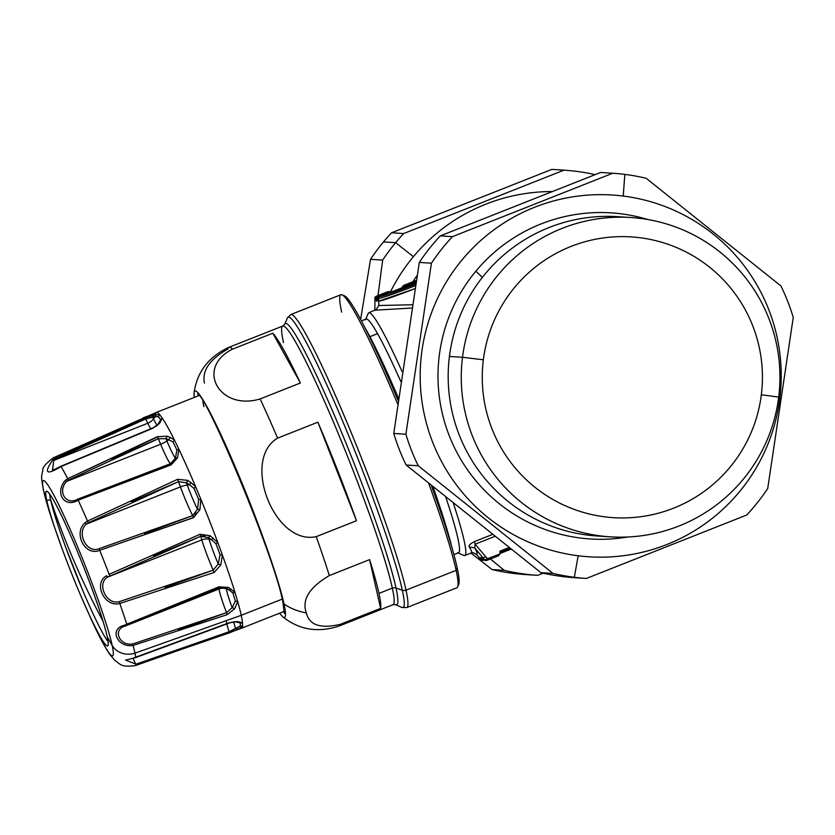<?xml version="1.0" encoding="UTF-8"?>
<svg xmlns="http://www.w3.org/2000/svg" width="835" height="835" viewBox="0 0 835 835"><rect width="100%" height="100%" fill="white"/><g stroke="black" fill="none" stroke-linecap="round" stroke-linejoin="round"><path stroke-width="1.25" d="M761.332 394.778A140.666 140.082 -86.4 0 1 604.853 516.855A140.666 140.082 -86.4 0 1 483.35 359.791A140.666 140.082 -86.4 0 1 639.84 237.714A140.666 140.082 -86.4 0 1 761.332 394.778A140.666 140.082 93.6 0 0 639.84 237.714A140.666 140.082 93.6 0 0 483.35 359.791L462.506 357.276A159.996 159.339 -86.4 0 1 640.497 218.426A159.996 159.339 -86.4 0 1 778.7 397.074L761.332 394.778L778.7 397.074A159.996 159.339 -86.4 0 1 600.699 535.924A159.996 159.339 -86.4 0 1 462.506 357.276L483.35 359.791A140.666 140.082 93.6 0 0 604.853 516.855A140.666 140.082 93.6 0 0 761.332 394.778M462.506 357.276A159.996 159.339 93.6 0 0 610.468 536.853A159.996 159.339 93.6 0 0 778.7 397.074A159.996 159.339 93.6 0 0 630.728 217.497A159.996 159.339 93.6 0 0 462.506 357.276L449.418 356.451L462.506 357.276M610.468 536.853L597.39 536.018A159.996 159.339 -86.4 0 1 449.418 356.451A159.996 159.339 -86.4 0 1 617.639 216.672L630.728 217.497M624.173 217.215A159.996 159.339 93.6 0 0 449.418 356.451A159.996 159.339 93.6 0 0 603.935 536.3M189.535 484.749L187.238 485.041A26.167 2.14 68.4 0 1 186.424 482.807L187.718 480.386L186.424 482.807L189.535 484.749L190.933 482.567L195.651 486.784L194.044 488.444L189.535 484.749L194.044 488.444L198.688 499.56L200.87 499.278L199.92 509.632L197.457 509.256L198.688 499.56L197.457 509.256L199.92 509.632L193.574 517.648L99.699 550.307L99.208 548.637L99.699 550.307C84.951 556.726 73.031 533.033 85.076 522.679L86.349 524.119C76.11 532.772 86.715 554.085 99.208 548.637L192.697 515.612L197.457 509.256A26.167 2.14 68.4 0 1 187.238 485.041L189.535 484.749L186.424 482.807L178.513 481.628L186.424 482.807A26.167 2.14 -111.6 0 0 187.238 485.041A9.665 2.63 -20.2 0 0 180.412 486.909A29.006 2.38 68.4 0 1 178.513 481.628A29.006 2.38 -111.6 0 0 180.412 486.909L86.349 524.119L88.406 522.741L86.349 524.119L85.076 522.679L87.498 521.071L88.406 522.741L178.513 481.628L131.606 501.762M173.826 461.317L170.507 463.686A29.006 2.38 68.4 0 1 160.633 444.23L66.57 481.43C57.124 491.481 66.007 506.031 77.853 499.1C66.007 506.031 57.124 491.481 66.57 481.43L160.633 444.23A29.006 2.38 -111.6 0 0 170.507 463.686L122.787 482.306M111.556 458.958L158.368 438.699A29.006 2.38 -111.6 0 0 160.633 444.23A29.006 2.38 68.4 0 1 158.368 438.699L165.977 438.73A26.167 2.14 -111.6 0 0 166.916 440.995A26.167 2.14 -111.6 0 0 175.423 458.175L177.594 457.684L171.133 464.876L170.507 463.686L175.423 458.175A26.167 2.14 68.4 0 1 166.916 440.995A26.167 2.14 68.4 0 1 165.977 438.73L168.827 439.701L166.916 440.995A9.665 2.359 -22.8 0 1 160.633 444.23A9.665 2.359 157.2 0 0 166.916 440.995L168.827 439.701L170.09 437.373L174.39 439.961L178.857 449.157L177.594 457.684L175.423 458.175L176.895 450.013L175.423 458.175M77.853 499.1L170.507 463.686L171.133 464.876L78.177 500.186L77.853 499.1L78.177 500.186C64.305 508.609 54.39 492.681 65.349 480.323L66.57 481.43L68.606 480.062L66.57 481.43L65.349 480.323L67.729 478.685L68.606 480.062L67.729 478.685L157.439 436.684L167.136 436.183L170.09 437.373L167.136 436.183L165.977 438.73L167.136 436.183L157.439 436.684L158.368 438.699L68.606 480.062M52.553 470.387L53.711 460.471L147.764 423.261A9.665 6.711 153.9 0 0 153.525 418.867A26.167 2.14 -111.6 0 0 157.147 425.203A26.167 2.14 68.4 0 1 153.525 418.867A26.167 2.14 68.4 0 1 152.711 417.166L155.039 416.696L153.525 418.867A9.665 6.711 -26.1 0 1 147.764 423.261A29.006 2.38 68.4 0 1 145.728 418.961L152.711 417.166A26.167 2.14 -111.6 0 0 153.525 418.867L156.343 414.661L159.756 414.671L162.272 418.084L159.829 422.98L152.784 428.282L61.007 466.546C46.363 475.48 43.587 473.309 52.699 460.033L55.11 458.54L55.768 459.229L53.711 460.471L55.768 459.229L55.11 458.54L145.05 417.792L156.343 414.661L153.932 414.974L152.711 417.166L145.728 418.961A29.006 2.38 -111.6 0 0 147.764 423.261L53.711 460.471L52.699 460.033L53.711 460.471L52.469 470.429L60.945 466.327M52.469 470.429L60.934 466.254L152.575 428.011C151.5 429.169 159.913 423.449 158.264 423.888L159.829 422.98L155.999 426.393M150.832 428.96A29.006 2.38 68.4 0 1 147.764 423.261M98.801 438.991L145.728 418.961L145.05 417.792L145.728 418.961L55.768 459.229M61.508 547.071L52.991 522.752A94.292 7.724 68.4 0 1 43.681 490.949A94.292 7.724 68.4 0 1 68.919 526.614A94.292 7.724 68.4 0 1 112.182 645.445A966.742 862.712 167.8 0 1 107.204 636.719A83.187 6.816 -111.6 0 0 69.023 531.885A83.187 6.816 -111.6 0 0 46.76 500.426A966.742 862.712 167.8 0 1 43.681 490.949A966.742 862.712 -12.2 0 0 46.76 500.426A83.187 6.816 -111.6 0 0 61.508 547.071A83.187 6.816 -111.6 0 0 80.4 594.833A83.187 6.816 -111.6 0 0 107.204 636.719A966.742 862.712 -12.2 0 0 112.182 645.445A94.292 7.724 68.4 0 1 90.827 618.391A94.292 7.724 -111.6 0 0 112.182 645.445A94.292 7.724 -111.6 0 0 68.919 526.614A94.292 7.724 -111.6 0 0 43.681 490.949A19.33 17.253 167.8 0 1 43.305 489.54A19.33 17.253 -12.2 0 0 43.681 490.949A94.292 7.724 -111.6 0 0 53.002 522.762C48.409 509.089 45.173 498.015 43.305 489.54C40.957 475.261 41.291 477.923 42.877 469.855C42.366 467.569 45.821 463.571 53.263 457.851A111.692 9.143 68.4 0 1 55.11 458.54L52.699 460.033C43.587 473.309 46.363 475.48 61.007 466.546L60.986 466.316M119.332 601.638L213.196 570.138L218.227 563.959L220.075 554.857L222.392 555.024A116.013 9.498 68.4 0 1 234.99 592.391L228.435 587.433L218.927 586.817L126.784 624.204A111.692 9.143 -111.6 0 0 119.791 603.475L119.332 601.638C106.202 605.459 96.38 583.237 107.746 577.079L109.865 575.837L109.114 574.334L200.087 534.264L200.786 536.268L107.746 577.079L106.598 575.774C93.071 582.788 104.218 607.713 119.791 603.475L214.094 572.476L213.196 570.138L214.094 572.476L220.847 564.898L222.402 555.024L220.847 564.898L214.094 572.476L119.791 603.475C104.218 607.713 93.071 582.778 106.598 575.774L107.746 577.079C96.38 583.237 106.202 605.459 119.332 601.638L119.791 603.475A111.692 9.143 68.4 0 1 126.784 624.204L127.244 625.112L125.01 626.135L124.144 625.373L126.784 624.204L218.927 586.817L228.435 587.433L234.99 592.38L232.934 593.017L229.187 590.063L231.18 589.176L229.187 590.063L226.473 588.424L228.435 587.433L226.473 588.424L219.208 587.955L218.927 586.817L219.208 587.955L127.244 625.112L126.784 624.204L124.144 625.373L125.01 626.135C112.485 629.36 119.269 646.405 132.817 643.921L133.089 645.445C116.942 647.918 109.135 628.588 124.144 625.373C109.135 628.588 116.942 647.918 133.089 645.445L132.817 643.921L226.535 612.639L232.172 607.629A26.167 2.14 68.4 0 1 226.462 588.957L229.187 590.063L226.462 588.957A26.167 2.14 -111.6 0 0 232.172 607.629L235.334 601.096L232.172 607.629L226.535 612.639L227.183 614.654L226.535 612.639L178.471 629.903M165.591 646.655L166.175 646.436M242.526 622.879L240.282 622.973L240.376 625.874L229.114 631.73A29.006 2.38 68.4 0 1 226.379 621.407A29.006 2.38 -111.6 0 0 229.114 631.73L235.553 628.567A26.167 2.14 68.4 0 1 233.842 621.929A26.167 2.14 -111.6 0 0 235.553 628.567L240.376 625.874L242.63 626.146A116.013 9.498 68.4 0 1 241.764 628.15A116.013 9.498 -111.6 0 0 242.63 626.146L242.526 622.879A116.013 9.498 -111.6 0 0 241.231 615.311L282.209 599.102L241.231 615.311L134.967 653.179A19.33 17.253 167.8 0 1 112.182 645.445A19.33 17.253 -12.2 0 0 134.967 653.179A111.692 9.143 -111.6 0 0 133.089 645.445L227.183 614.654L234.739 608.684L227.183 614.654L133.089 645.445A111.692 9.143 68.4 0 1 134.967 653.179L241.231 615.311A116.013 9.498 -111.6 0 0 237.683 601.461L234.99 592.391L237.683 601.461L234.739 608.684L237.683 601.461A116.013 9.498 68.4 0 1 241.231 615.311A116.013 9.498 68.4 0 1 242.526 622.879L237.662 621.595L242.526 622.879L242.63 626.146L237.902 629.246L229.354 632.899L136.011 664.973L136.074 664.149L125.574 660.099L136.074 664.149L136.011 664.973L133.016 658.178L228.842 622.858L235.345 621.658M136.074 664.149L229.114 631.73L181.289 649.275M77.237 568.468A962.88 859.267 -12.2 0 0 102.956 621.042A962.88 859.267 167.8 0 1 77.237 568.468A962.88 859.267 167.8 0 1 50.653 499.862A962.88 859.267 -12.2 0 0 77.237 568.468M108.07 641.635A82.174 6.732 68.4 0 1 83.051 591.18L65.944 547.937A82.174 6.732 68.4 0 1 50.653 499.862L46.76 500.426A83.187 6.816 68.4 0 1 46.53 491.178A83.187 6.816 68.4 0 1 76.496 549.263A83.187 6.816 68.4 0 1 107.204 636.719A83.187 6.816 68.4 0 1 107.715 645.862A83.187 6.816 68.4 0 1 78.156 589.52A83.187 6.816 68.4 0 1 46.76 500.426L50.653 499.862A82.174 6.732 68.4 0 1 49.682 494.017A82.174 6.732 -111.6 0 0 50.653 499.862A82.174 6.732 -111.6 0 0 77.279 577.256A82.174 6.732 -111.6 0 0 108.07 641.635M234.739 608.684L232.172 607.629M200.129 534.379L210.159 535.746L217.831 542.573L222.392 555.024L220.075 554.857L218.227 563.959A26.167 2.14 68.4 0 1 209.032 539.201L211.631 539.786L208.562 537.604L200.786 536.268A29.006 2.38 -111.6 0 0 201.799 539.88A29.006 2.38 -111.6 0 0 213.196 570.138L165.038 587.548M215.879 543.627L211.631 539.786L213.29 538.137L211.631 539.786L209.032 539.201A26.167 2.14 -111.6 0 0 218.227 563.959L213.196 570.138A29.006 2.38 68.4 0 1 201.799 539.88A9.665 6.91 163.2 0 1 209.032 539.201A26.167 2.14 68.4 0 1 208.562 537.604L211.631 539.786M220.847 564.898L218.227 563.959M99.208 548.637C86.715 554.075 76.11 532.772 86.349 524.119L180.412 486.909A29.006 2.38 -111.6 0 0 192.697 515.612L193.574 517.648L199.92 509.632L200.87 499.278A116.013 9.498 68.4 0 1 217.831 542.573L210.159 535.746L208.562 537.604A26.167 2.14 -111.6 0 0 209.032 539.201A9.665 6.91 -16.8 0 0 201.799 539.88L107.746 577.079L201.799 539.88A29.006 2.38 68.4 0 1 200.786 536.268L205.034 535.924M234.99 592.391A116.013 9.498 -111.6 0 0 222.392 555.024L217.831 542.573L216.014 543.783L220.075 554.857M157.565 436.924L67.729 478.685A111.692 9.143 -111.6 0 0 61.007 466.546A111.692 9.143 68.4 0 1 67.729 478.685L65.349 480.323C54.39 492.681 64.305 508.609 78.177 500.186A111.692 9.143 68.4 0 1 87.498 521.071L85.076 522.679C73.031 533.033 84.951 556.726 99.699 550.307L193.532 517.543M187.718 480.386L190.933 482.567L187.718 480.386L177.584 479.311L187.718 480.386M177.719 479.624L178.513 481.628M87.498 521.071L177.584 479.311L87.498 521.071A111.692 9.143 -111.6 0 0 78.177 500.186L171.133 464.876L177.594 457.684L178.857 449.157A116.013 9.498 68.4 0 1 195.651 486.784L200.87 499.278L195.651 486.784L190.933 482.567M172.657 441.652L165.977 438.73L158.368 438.699M158.003 416.435L160.539 419.483L162.272 418.084A116.013 9.498 68.4 0 1 174.39 439.961L172.918 441.83L176.895 450.013L178.857 449.157L174.39 439.961L170.09 437.373M152.586 428.261L159.829 422.98L162.272 418.084L159.756 414.671L156.343 414.661M158.264 423.888L160.143 420.579M160.539 419.483L158.295 416.446L152.711 417.166M158.295 416.446L159.756 414.671A116.013 9.498 -111.6 0 0 156.427 412.396A116.013 9.498 -111.6 0 0 155.55 414.4L151.396 414.818L143.443 417.688M99.699 550.307A111.692 9.143 68.4 0 1 109.114 574.334A111.692 9.143 -111.6 0 0 99.699 550.307M166.687 646.259L166.123 646.467M239.791 622.023L237.505 622.106M229.114 631.73L229.364 632.826M237.662 621.595L229.04 622.879L135.781 657.333A111.692 9.143 -111.6 0 0 134.967 653.179A111.692 9.143 68.4 0 1 135.781 657.333L133.016 658.178L136.011 664.973A111.692 9.143 68.4 0 1 135.427 665.568A111.692 9.143 -111.6 0 0 136.011 664.973L234.124 630.989M240.835 627.523L237.902 629.246L235.553 628.567M240.282 622.973L236.117 621.971C237.547 621.188 227.579 623.098 229.051 623.129L135.875 657.51L125.574 660.099M237.683 601.461L235.334 601.096L232.944 593.017M210.159 535.746L200.087 534.264L109.114 574.334M194.044 488.444L195.651 486.784A116.013 9.498 -111.6 0 0 178.857 449.157M61.007 466.546L152.784 428.282M199.043 395.539L156.427 412.396A116.013 9.498 68.4 0 1 159.756 414.671M149.841 416.039L55.11 458.54A111.692 9.143 -111.6 0 0 53.263 457.851A111.692 9.143 -111.6 0 0 52.782 458.394M132.817 643.921C119.269 646.405 112.485 629.36 125.01 626.135L219.073 588.936A29.006 2.38 -111.6 0 0 226.535 612.639A29.006 2.38 68.4 0 1 219.073 588.936A9.665 9.342 176.4 0 1 226.462 588.957A26.167 2.14 68.4 0 1 226.473 588.424L229.187 590.063M217.831 542.573A116.013 9.498 -111.6 0 0 200.87 499.278M174.39 439.961A116.013 9.498 -111.6 0 0 162.272 418.084M226.473 588.424A26.167 2.14 -111.6 0 0 226.462 588.957A9.665 9.342 -3.6 0 0 219.073 588.936A29.006 2.38 68.4 0 1 219.208 587.955L223.206 587.36M284.401 612.399A117.464 9.613 68.4 0 1 283.368 611.69A117.464 9.613 -111.6 0 0 284.401 612.399M198.031 395.936A117.464 9.613 68.4 0 1 198.302 394.715A117.464 9.613 -111.6 0 0 198.031 395.936M171.78 606.836L219.208 587.955A29.006 2.38 -111.6 0 0 219.073 588.936L127.244 625.112M283.994 603.955A121.785 9.968 68.4 0 1 282.721 616.762A121.785 9.968 -111.6 0 0 283.994 603.955A2.902 2.588 167.8 0 1 282.981 602.473A2.902 2.588 -12.2 0 0 283.994 603.955A55.1 49.171 -12.2 0 0 306.341 612.869C309.211 625.154 320.546 628.974 340.356 624.309A149.841 12.264 68.4 0 1 339.365 625.926A149.841 12.264 -111.6 0 0 340.356 624.309C320.546 628.974 309.2 625.154 306.341 612.869C301.602 599.874 309.263 587.443 329.324 575.566L369.602 559.638L380.624 608.371L340.356 624.309L380.624 608.371L369.602 559.638A149.841 12.264 68.4 0 1 378.954 593.414A149.841 12.264 68.4 0 1 380.624 608.371A149.841 12.264 -111.6 0 0 378.954 593.414L392.335 588.122A149.841 12.264 68.4 0 1 393.014 604.707A149.841 12.264 -111.6 0 0 392.335 588.122L378.954 593.414A149.841 12.264 -111.6 0 0 369.602 559.638L329.324 575.566C309.263 587.443 301.602 599.874 306.341 612.869A55.1 49.171 167.8 0 1 283.994 603.955A121.785 9.968 -111.6 0 0 235.199 466.796A121.785 9.968 -111.6 0 0 194.085 392.69A121.785 9.968 68.4 0 1 235.199 466.796A121.785 9.968 68.4 0 1 283.994 603.955M196.048 512.92L192.697 515.612L144.716 533.502M153.598 555.912L200.786 536.268M192.697 515.612A29.006 2.38 68.4 0 1 180.412 486.909A9.665 2.63 159.8 0 1 187.238 485.041A26.167 2.14 -111.6 0 0 197.457 509.256L197.404 509.548M317.874 422.197L356.482 520.727L316.214 536.654C274.611 545.808 240.95 459.918 277.596 438.124L317.874 422.197A149.841 12.264 68.4 0 1 356.482 520.727L317.874 422.197L277.596 438.124C240.95 459.918 274.621 545.808 316.214 536.654A149.841 12.264 68.4 0 1 329.324 575.566A149.841 12.264 -111.6 0 0 316.214 536.654L356.482 520.727A149.841 12.264 -111.6 0 0 317.874 422.197M272.795 333.217L300.381 383.004L260.113 398.942C219.219 411.217 195.171 367.817 232.527 349.145L272.795 333.217A149.841 12.264 68.4 0 1 300.381 383.004L272.795 333.217L232.527 349.145C195.171 367.817 219.208 411.227 260.113 398.942A149.841 12.264 68.4 0 1 277.596 438.124A149.841 12.264 -111.6 0 0 260.113 398.942L300.381 383.004A149.841 12.264 -111.6 0 0 272.795 333.217M283.472 342.611A149.841 12.264 -111.6 0 1 282.783 326.026A149.841 12.264 68.4 0 1 336.401 429.106A149.841 12.264 68.4 0 1 392.335 588.122A149.841 12.264 -111.6 0 0 336.401 429.106A149.841 12.264 -111.6 0 0 282.783 326.026L229.134 347.245A149.841 12.264 68.4 0 1 232.527 349.145A149.841 12.264 -111.6 0 0 229.134 347.245A149.841 12.264 -111.6 0 0 228.153 348.873C209.658 359.363 201.767 370.771 204.481 383.129M229.134 347.245C208.792 356.618 197.112 371.763 194.085 392.69A121.785 9.968 -111.6 0 0 194.263 397.429M392.335 588.122A4.833 4.311 167.8 0 1 396.009 588.028A151.26 12.389 68.4 0 1 395.571 604.676A151.26 12.389 -111.6 0 0 396.009 588.028A4.833 4.311 -12.2 0 0 392.335 588.122M341.651 312.154A157.575 12.901 -111.6 0 1 342.11 294.818A157.575 12.901 -111.6 0 1 397.617 403.837A157.575 12.901 68.4 0 0 340.93 294.713L290.82 314.534A157.575 12.901 68.4 0 1 347.203 422.938A157.575 12.901 68.4 0 1 406.019 590.157A4.833 4.311 167.8 0 1 402.334 590.251A4.833 4.311 -12.2 0 0 406.019 590.157A157.575 12.901 -111.6 0 0 347.203 422.938A157.575 12.901 -111.6 0 0 290.82 314.534L287.386 317.978A156.166 12.786 68.4 0 1 341.64 418.794A156.166 12.786 68.4 0 1 402.334 590.251A156.166 12.786 -111.6 0 0 341.64 418.794A156.166 12.786 -111.6 0 0 287.386 317.978L284.672 324.304A151.26 12.389 68.4 0 1 337.225 421.957A151.26 12.389 68.4 0 1 396.009 588.028L402.334 590.251A156.166 12.786 68.4 0 1 401.885 607.431A156.166 12.786 -111.6 0 0 402.334 590.251L396.009 588.028A151.26 12.389 -111.6 0 0 337.225 421.957A151.26 12.389 -111.6 0 0 284.672 324.304L282.783 326.026M482.359 277.377L475.835 271.229A163.378 162.71 -86.4 0 1 647.887 219.532A163.378 162.71 93.6 0 0 475.835 271.229L482.359 277.377M627.753 536.999A163.378 162.71 -86.4 0 1 459.574 457.298A163.378 162.71 -86.4 0 1 475.835 271.229A163.378 162.71 93.6 0 0 459.574 457.298A163.378 162.71 93.6 0 0 627.753 536.999M578.164 555.766A181.268 180.527 -86.4 0 1 421.591 353.372A181.268 180.527 -86.4 0 1 623.244 196.058A181.268 180.527 -86.4 0 1 779.817 398.452A181.268 180.527 -86.4 0 1 578.164 555.766L574.334 577.277A203.02 202.185 -86.4 0 1 553.01 573.426L418.262 465.784A203.02 202.185 -86.4 0 1 405.893 434.231L431.424 263.192A203.02 202.185 -86.4 0 1 452.466 236.649L612.733 173.252A203.02 202.185 -86.4 0 1 624.82 174.4L623.244 196.058A181.268 180.527 93.6 0 0 421.591 353.372A181.268 180.527 93.6 0 0 578.164 555.766A181.268 180.527 93.6 0 0 779.817 398.452A181.268 180.527 93.6 0 0 623.244 196.058L624.82 174.4A203.02 202.185 -86.4 0 1 646.144 178.262L780.882 285.904A203.02 202.185 -86.4 0 1 793.25 317.457L767.72 488.496A203.02 202.185 -86.4 0 1 746.678 515.038L586.41 578.436A203.02 202.185 -86.4 0 1 574.334 577.277L578.164 555.766M458.018 585.231A155.644 12.744 -111.6 0 0 457.215 568.04A155.644 12.744 -111.6 0 0 431.403 485.646A155.644 12.744 68.4 0 1 457.215 568.04L456.129 570.336L457.215 568.04A155.644 12.744 68.4 0 1 458.707 584.396L457.643 586.89A157.575 12.901 -111.6 0 0 456.129 570.336A157.575 12.901 -111.6 0 0 428.752 483.496A157.575 12.901 68.4 0 1 456.129 570.336L406.019 590.157A157.575 12.901 68.4 0 1 406.739 607.598A157.575 12.901 -111.6 0 0 406.019 590.157L456.129 570.336A157.575 12.901 68.4 0 1 456.849 587.777L406.739 607.598L401.885 607.431L395.571 604.676L393.014 604.707L339.365 625.926C318.114 633.014 299.233 629.955 282.721 616.762L279.527 613.214M419.295 262.42L431.424 263.192L405.893 434.231L393.765 433.459L419.295 262.42A203.02 202.185 -86.4 0 1 440.337 235.877L600.605 172.48L612.733 173.252L452.466 236.649L440.337 235.877L452.466 236.649A203.02 202.185 93.6 0 0 431.424 263.192L419.295 262.42L393.765 433.459L405.893 434.231A203.02 202.185 93.6 0 0 418.262 465.784L553.01 573.426L540.882 572.653L406.134 465.011L418.262 465.784L406.134 465.011A203.02 202.185 -86.4 0 1 393.765 433.459A203.02 202.185 93.6 0 0 406.134 465.011L540.882 572.653L553.01 573.426A203.02 202.185 93.6 0 0 574.334 577.277L562.195 576.505A203.02 202.185 -86.4 0 1 540.882 572.653A203.02 202.185 93.6 0 0 562.195 576.505L574.334 577.277A203.02 202.185 93.6 0 0 586.41 578.436L746.678 515.038A203.02 202.185 93.6 0 0 767.72 488.496L793.25 317.457A203.02 202.185 93.6 0 0 780.882 285.904L646.144 178.262A203.02 202.185 93.6 0 0 624.82 174.4A203.02 202.185 93.6 0 0 612.733 173.252L600.605 172.48L440.337 235.877A203.02 202.185 93.6 0 0 419.295 262.42M574.282 577.663L586.41 578.436L574.282 577.663A203.02 202.185 -86.4 0 1 562.195 576.505A203.02 202.185 93.6 0 0 574.282 577.663M342.11 294.818L344.605 295.903A155.644 12.744 68.4 0 1 398.086 400.382A155.644 12.744 -111.6 0 0 343.519 295.767M406.645 287.48L407.449 285.716L415.83 282.835L407.449 285.716L406.645 287.48M392.168 291.853L407.449 285.716L393.389 291.572L415.705 283.597A29.632 1.138 158.6 0 1 391.605 291.989A29.632 1.138 -21.4 0 0 415.705 283.597M415.089 281.416L414.035 283.274L415.089 281.416L404.61 285.56L415.089 281.416M403.555 287.428L404.61 285.56L403.555 287.428M406.144 285.664L407.167 285.727L406.144 285.664L404.766 287.501L406.144 285.664L416.018 281.76L406.071 285.685L416.55 281.541M391.187 291.791L392.106 291.843M402.971 287.386L402.094 287.334L403.482 285.497L415.12 280.884A42.147 1.618 158.6 0 1 416.237 280.445A42.147 1.618 -21.4 0 0 415.12 280.884L403.399 285.518L415.12 280.884L403.472 285.497L402.094 287.334L402.971 287.386M391.104 292.344L387.659 291.749L391.104 292.344M388.421 291.613L389.695 291.697L377.19 296.404L388.797 291.822M378.735 296.508L377.347 298.345L378.735 296.508L379.862 296.582A42.147 1.618 -21.4 0 0 415.611 284.151A42.147 1.618 158.6 0 1 379.862 296.582L378.735 296.508L390.331 291.916L378.652 296.529L390.394 291.895M374.925 298.189L374.905 300.944L374.925 298.189L376.136 298.272L374.925 298.189A1.931 1.921 -86.4 0 1 376.147 296.341L377.19 296.404L376.136 298.272L376.293 301.038L377.336 301.101L377.347 298.345L378.641 298.429A43.963 1.691 -21.4 0 0 415.36 285.695A43.963 1.691 158.6 0 1 378.641 298.429L378.714 301.185A44.913 1.722 -21.4 0 0 414.859 288.701L378.714 301.185L378.641 298.429A1.931 1.921 -86.4 0 1 379.862 296.582A1.931 1.921 93.6 0 0 378.641 298.429L377.347 298.345L377.336 301.101L376.293 301.038L376.136 298.272L377.451 297.751L376.136 298.272L377.19 296.404L376.147 296.341L387.659 291.749L376.147 296.341L374.925 298.064M387.722 291.718L376.898 296.007L374.915 298.126L374.863 310.401M487.797 560.014L498.62 555.734L499.935 553.929L498.547 555.766L486.868 560.348L487.797 560.014L487.494 558.845L487.786 560.024L486.033 560.473A1.931 1.921 93.6 0 0 486.168 560.483M486.868 560.348L486.033 560.473A1.931 1.921 93.6 0 1 484.717 559.826L499.935 553.929L499.946 551.173L508.901 547.624L499.946 551.173L499.935 553.929L484.717 559.826L482.985 557.77L485.751 556.788L487.494 558.845L475.146 544.19L494.727 536.446L475.146 544.19L485.751 556.788L482.985 557.77L474.697 547.927L475.146 544.19L474.374 541.633L492.316 534.536L474.374 541.633L475.146 544.19L474.697 547.927L484.717 559.826L483.507 559.753L486.868 560.348M509.705 548.835L508.745 547.687L509.705 548.835L508.024 547.979L508.692 548.762L499.946 552.227L508.692 548.762L511.698 549.336L509.705 548.835M365.793 329.293L365.918 329.334A135.343 11.085 68.4 0 1 398.389 398.118A135.343 11.085 -111.6 0 0 365.918 329.334L365.793 329.293M433.052 486.982A135.343 11.085 68.4 0 1 451.85 547.353A135.343 11.085 -111.6 0 0 433.052 486.982M364.937 327.612A135.343 11.085 68.4 0 1 365.918 329.334A135.343 11.085 -111.6 0 0 364.937 327.612M509.841 549.399L511.239 549.472M510.676 549.273L508.692 548.762M510.268 549.43L499.935 553.522L510.279 549.43M482.296 559.68L483.131 559.346L482.296 559.68L480.553 557.613L481.597 557.676L483.507 559.753L481.597 557.676L480.553 557.613L482.296 559.68L484.279 560.181L482.296 559.68M485.813 560.285L483.507 559.753M471.326 552.937L473.017 552.666L476.315 554.283C477.745 554.336 477.202 552.217 474.697 547.927C477.213 552.227 477.745 554.346 476.315 554.283L473.017 552.666L476.315 554.283L479.175 557.529A44.913 1.722 158.6 0 1 478.998 557.467L480.824 559.544A43.963 1.691 -21.4 0 0 480.991 559.596L479.175 557.529L480.991 559.596A43.963 1.691 158.6 0 1 480.824 559.544L482.317 560.243A1.931 1.921 -86.4 0 1 480.991 559.596A1.931 1.921 93.6 0 0 482.317 560.243L484.175 560.222M378.714 301.185L378.829 305.516L375.875 309.942L378.829 305.516L378.714 301.185M412.229 304.744L378.829 305.516L412.229 304.744M369.905 336.682L377.556 333.656A125.678 10.291 68.4 0 1 400.696 381.355A125.678 10.291 -111.6 0 0 377.556 333.656L369.905 336.682M471.337 552.937L464.813 555.515A130.511 10.688 -111.6 0 0 453.447 503.484A130.511 10.688 68.4 0 1 463.832 555.432L457.611 552.707A125.678 10.291 -111.6 0 0 445.848 497.357A125.678 10.291 68.4 0 1 458.551 552.791L453.896 554.638M361.451 320.901L366.106 319.064A125.678 10.291 68.4 0 1 377.556 333.656A125.678 10.291 -111.6 0 0 365.48 319.763L368.151 313.532A130.511 10.688 68.4 0 1 402.073 371.544A130.511 10.688 -111.6 0 0 368.809 312.791L376.522 309.388M375.781 310.14L411.697 308.052L375.781 310.14L378.829 305.516M469.291 546.904C468.331 545.662 470.021 543.909 474.374 541.633C470.021 543.898 468.331 545.662 469.291 546.904L474.697 547.927L469.291 546.904C471.765 551.016 472.318 553.041 470.95 552.989C472.328 553.052 471.775 551.016 469.291 546.904M412.824 281.792A166.76 166.082 -86.4 0 1 417.051 275.592A166.76 166.082 93.6 0 0 412.824 281.792M413.398 256.679A181.268 180.527 -86.4 0 1 551.403 191.559A181.268 180.527 93.6 0 0 413.398 256.679L395.633 242.672A203.02 202.185 -86.4 0 1 403.691 233.549L563.969 170.163A203.02 202.185 -86.4 0 1 595.031 174.63A203.02 202.185 93.6 0 0 563.969 170.163L403.691 233.549L391.563 232.788L551.841 169.39L563.969 170.163L551.841 169.39L391.563 232.788L403.691 233.549A203.02 202.185 93.6 0 0 395.633 242.672L413.398 256.679A181.268 180.527 93.6 0 0 390.456 291.864A181.268 180.527 -86.4 0 1 413.398 256.679M378.015 295.559L382.66 260.092A203.02 202.185 -86.4 0 1 395.633 242.672L383.505 241.899A203.02 202.185 -86.4 0 1 391.563 232.788A203.02 202.185 93.6 0 0 383.505 241.899L395.633 242.672A203.02 202.185 93.6 0 0 382.66 260.092L378.015 295.559M543.209 573.186L537.636 575.336A203.02 202.185 -86.4 0 1 504.236 570.326L490.385 558.991L504.236 570.326L492.107 569.564L471.003 553.073L492.107 569.564L504.236 570.326A203.02 202.185 93.6 0 0 537.636 575.336L543.209 573.186M525.507 574.563L537.636 575.336L525.507 574.563A203.02 202.185 -86.4 0 1 492.107 569.564A203.02 202.185 93.6 0 0 525.507 574.563M370.531 259.33L382.66 260.092L370.531 259.33A203.02 202.185 -86.4 0 1 383.505 241.899A203.02 202.185 93.6 0 0 370.531 259.33L360.636 319.387L370.531 259.33M202.842 400.946A116.013 9.498 -111.6 0 0 203.907 406.666M284.38 611.293L241.764 628.15L135.427 665.568C120.344 667.603 120.209 663.815 114.812 660.381L109.468 653.951C104.365 646.321 98.144 634.464 90.827 618.391L80.4 594.833M156.427 412.396L53.263 457.851M284.297 613.391L282.981 602.473C275.08 557.634 205.212 391.719 197.551 394.068M194.085 392.69L194.179 397.46M391.417 291.958L407.094 285.758M484.916 560.41L486.033 560.473M416.237 280.445L415.12 280.884"/></g></svg>
